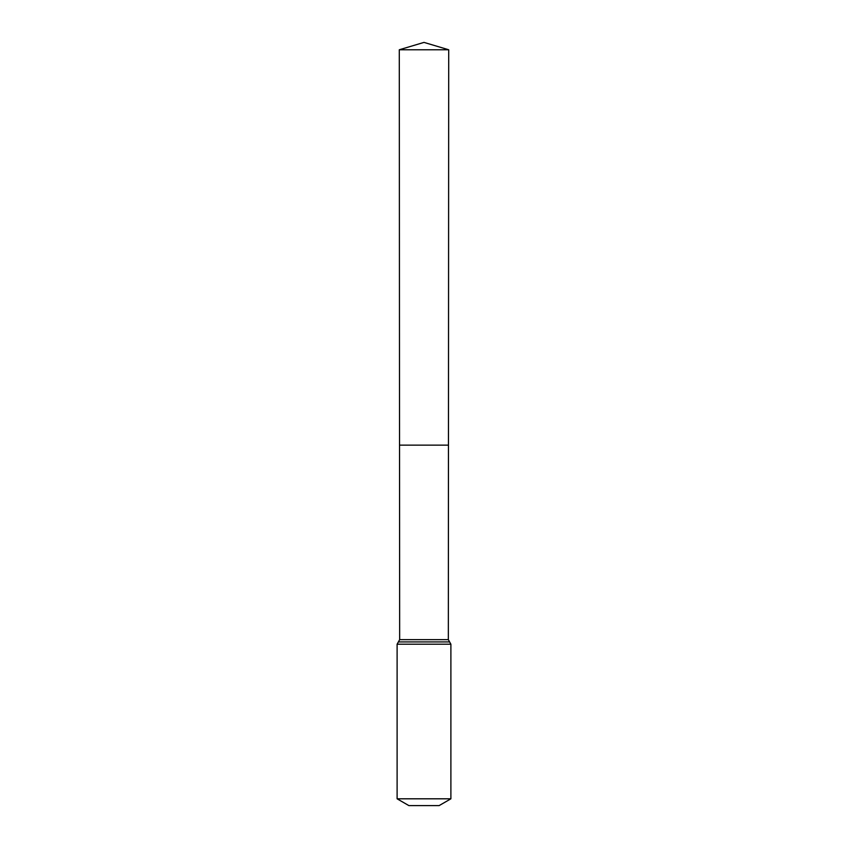 <?xml version="1.0" encoding="UTF-8"?>
<svg xmlns="http://www.w3.org/2000/svg" width="848" height="848" viewBox="0 0 848 848"><rect width="100%" height="100%" fill="white"/><g stroke="black" fill="none" stroke-linecap="round" stroke-linejoin="round"><path stroke-width="1.27" d="M397.108 798.805L450.892 798.805L439.126 805.6L408.874 805.6L397.108 798.805L397.108 644.215L399.662 639.636L448.338 639.636L448.709 49.767L399.291 49.767L424 42.4L448.709 49.767M399.662 639.636L399.535 445.147L448.465 445.147L399.535 445.147L399.291 49.767M450.892 798.805L450.892 644.215L448.338 639.636M424 445.147L448.465 445.147L448.709 49.767L424 42.4M397.108 644.215L450.892 644.215M398.38 641.925L449.62 641.925"/></g></svg>
